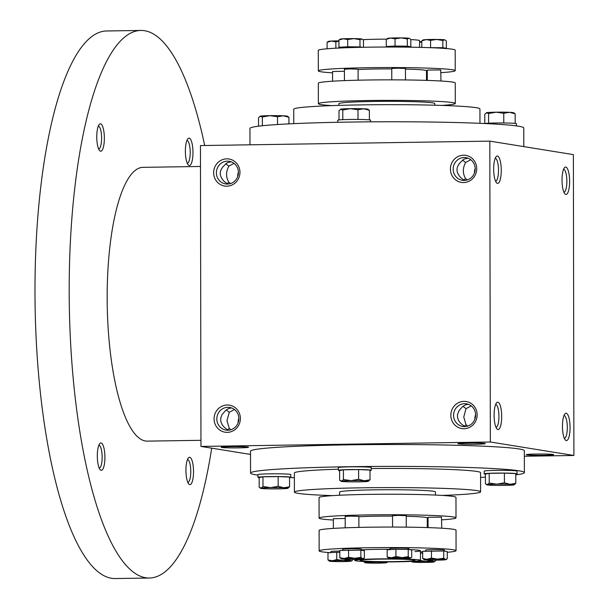 <?xml version="1.0" encoding="UTF-8"?>
<svg xmlns="http://www.w3.org/2000/svg" width="609" height="609" viewBox="0 0 609 609"><rect width="100%" height="100%" fill="white"/><g stroke="black" fill="none" stroke-linecap="round" stroke-linejoin="round"><path stroke-width="0.91" d="M413.93 559.96A27.382 1.287 -0.1 0 1 415.003 560.318A27.382 1.287 -0.1 0 1 387.628 561.65A27.382 1.287 -0.1 0 1 360.239 560.409A27.382 1.287 -0.1 0 1 383.784 559.092A27.382 1.287 -0.1 0 1 413.93 559.96M227.355 429.916L229.296 428.485L226.982 420.591L229.266 412.285L234.465 409.537M229.266 412.285L226.19 409.91M228.04 430.228L224.249 427.282L222.034 424.564L220.823 421.481L220.709 418.284L222.019 414.622L225.825 410.253L228.649 408.472L231.542 407.939M238.119 422.783A11.464 11.008 99.2 0 1 238.111 422.387A11.464 11.008 99.2 0 1 238.85 418.216M230.978 429.718L229.296 428.485M496 427.366A11.464 3.174 89.1 0 0 498.938 415.856A11.464 3.174 89.1 0 0 495.65 404.437M216.827 418.946A11.464 11.008 99.2 0 1 229.669 407.459A11.464 11.008 99.2 0 1 238.705 420.53A11.464 11.008 99.2 0 1 226.015 430.099A11.464 11.008 99.2 0 1 216.827 418.946M464.119 426.285L466.06 424.854L463.754 416.952L466.03 408.654L471.237 405.906M467.75 426.087L466.06 424.854M464.812 426.597L461.013 423.651L458.805 420.933L457.595 417.85L457.473 414.645L459.148 410.428L462.589 406.622L465.413 404.833L468.306 404.307M458.478 443.824A13.687 0.647 179.9 0 0 473.871 444.258A13.687 0.647 179.9 0 0 485.312 443.573A13.687 0.647 179.9 0 0 471.632 442.979A13.687 0.647 179.9 0 0 457.96 443.618A13.687 0.647 179.9 0 0 458.478 443.824M466.03 408.654L462.954 406.279M234.039 163.372L228.839 166.128C225.825 171.791 225.832 177.189 228.862 182.327L226.921 183.758M228.862 182.327L230.552 183.553M231.108 161.773L227.187 162.763L224.34 165.397C218.867 170.665 218.875 176.062 224.363 181.596L227.614 184.063M225.756 163.752L228.839 166.128M470.803 159.741L465.603 162.489C462.589 168.153 462.596 173.557 465.634 178.688L463.685 180.119M465.634 178.688L467.316 179.921M467.879 158.142L463.951 159.132L461.104 161.766C455.631 167.033 455.646 172.431 461.135 177.965L464.378 180.431M526.838 454.862A13.687 0.647 179.9 0 0 542.231 455.288A13.687 0.647 179.9 0 0 553.672 454.603A13.687 0.647 179.9 0 0 539.993 454.017A13.687 0.647 179.9 0 0 526.321 454.649A13.687 0.647 179.9 0 0 526.838 454.862M474.883 419.152A11.464 11.008 99.2 0 1 474.875 418.748A11.464 11.008 99.2 0 1 475.621 414.577M453.591 415.315A11.464 11.008 99.2 0 1 466.433 403.828A11.464 11.008 99.2 0 1 475.477 416.899A11.464 11.008 99.2 0 1 462.779 426.467A11.464 11.008 99.2 0 1 453.591 415.315M450.835 415.247A13.687 13.139 99.2 0 1 470.551 403.105A13.687 13.139 99.2 0 1 470.59 426.787A13.687 13.139 99.2 0 1 450.835 415.247M214.071 418.878A13.687 13.139 99.2 0 1 233.78 406.736A13.687 13.139 99.2 0 1 233.826 430.418A13.687 13.139 99.2 0 1 214.071 418.878M476.718 168.678A13.687 13.139 -80.8 0 0 456.963 157.137A13.687 13.139 -80.8 0 0 457.009 180.827A13.687 13.139 -80.8 0 0 476.718 168.678M475.195 168.815A11.464 11.008 -80.8 0 0 466.007 157.662A11.464 11.008 -80.8 0 0 453.317 167.231A11.464 11.008 -80.8 0 0 462.353 180.302A11.464 11.008 -80.8 0 0 475.195 168.815M475.187 168.419A11.464 11.008 -80.8 0 0 474.449 172.986M239.954 172.317A13.687 13.139 -80.8 0 0 220.199 160.776A13.687 13.139 -80.8 0 0 220.237 184.458A13.687 13.139 -80.8 0 0 239.954 172.317M238.431 172.446A11.464 11.008 -80.8 0 0 229.243 161.294A11.464 11.008 -80.8 0 0 216.545 170.863A11.464 11.008 -80.8 0 0 225.589 183.933A11.464 11.008 -80.8 0 0 238.431 172.446M238.423 172.05A11.464 11.008 -80.8 0 0 237.685 176.618M462.528 160.114L465.603 162.489M489.819 141.128L573.374 154.617L573.899 455.479L490.344 441.997L489.819 141.128L200.445 145.566L200.962 446.435L490.344 441.997M221.714 447.455A13.687 0.647 179.9 0 0 237.107 447.889A13.687 0.647 179.9 0 0 248.548 447.204A13.687 0.647 179.9 0 0 234.868 446.61A13.687 0.647 179.9 0 0 221.196 447.25A13.687 0.647 179.9 0 0 221.714 447.455M257.919 475.149A136.911 6.448 -0.1 0 1 250.558 473.079L250.52 451.2A136.911 6.448 -0.1 0 1 368.247 444.608A136.911 6.448 -0.1 0 1 518.967 448.94A136.911 6.448 -0.1 0 1 524.341 450.721L524.379 472.599A136.911 6.448 -0.1 0 1 515.785 474.868M250.527 454.436L200.962 446.435M524.349 456.24L573.899 455.479M566.279 440.581A13.687 3.791 89.1 0 0 569.994 425.181A13.687 3.791 89.1 0 0 564.962 413.815A13.687 3.791 89.1 0 0 562.465 426.962A13.687 3.791 89.1 0 0 565.365 440.025A13.687 3.791 89.1 0 0 566.279 440.581M565.799 167.064A13.687 3.791 -90.9 0 1 569.598 183.012A13.687 3.791 -90.9 0 1 564.931 193.868A13.687 3.791 -90.9 0 1 562.031 180.797A13.687 3.791 -90.9 0 1 564.528 167.65A13.687 3.791 -90.9 0 1 565.799 167.064M497.918 429.543A13.687 3.791 89.1 0 0 501.633 414.15A13.687 3.791 89.1 0 0 496.601 402.777A13.687 3.791 89.1 0 0 494.105 415.924A13.687 3.791 89.1 0 0 497.005 428.995A13.687 3.791 89.1 0 0 497.918 429.543M497.439 156.033A13.687 3.791 -90.9 0 1 501.237 171.974A13.687 3.791 -90.9 0 1 496.571 182.829A13.687 3.791 -90.9 0 1 493.671 169.766A13.687 3.791 -90.9 0 1 496.168 156.612A13.687 3.791 -90.9 0 1 497.439 156.033M419.19 559.877A32.856 1.545 -0.1 0 1 420.484 560.31A32.856 1.545 -0.1 0 1 387.628 561.909A32.856 1.545 -0.1 0 1 354.765 560.425A32.856 1.545 -0.1 0 1 383.023 558.841A32.856 1.545 -0.1 0 1 419.19 559.877M339.594 495.239L339.586 492.072A47.921 2.261 -0.1 0 1 380.792 489.765A47.921 2.261 -0.1 0 1 433.539 491.28A47.921 2.261 -0.1 0 1 435.42 491.905L435.427 495.071M332.636 495.627A93.101 4.385 -0.1 0 1 294.406 492.148A93.101 4.385 -0.1 0 1 374.459 487.664A93.101 4.385 -0.1 0 1 476.946 490.61A93.101 4.385 -0.1 0 1 480.6 491.821A93.101 4.385 -0.1 0 1 442.385 495.429M371.239 468.549A93.101 4.385 -0.1 0 1 476.916 471.465A93.101 4.385 -0.1 0 1 480.57 472.675L480.6 491.821M294.406 492.148L294.375 473.003A93.101 4.385 -0.1 0 1 338.383 469.196M250.558 473.079A136.911 6.448 -0.1 0 1 368.285 466.486A136.911 6.448 -0.1 0 1 519.005 470.818A136.911 6.448 -0.1 0 1 524.379 472.599M485.411 477.174A136.911 6.448 -0.1 0 1 480.577 477.403M294.383 477.73A136.911 6.448 -0.1 0 1 289.899 477.532M249.987 144.805L249.956 128.446A136.911 6.448 -0.1 0 1 367.684 121.861A136.911 6.448 -0.1 0 1 518.404 126.192A136.911 6.448 -0.1 0 1 523.778 127.974L523.809 146.617M293.759 123.642L293.736 109.224A93.101 4.385 -0.1 0 1 373.789 104.74A93.101 4.385 -0.1 0 1 476.284 107.694A93.101 4.385 -0.1 0 1 479.938 108.904L479.961 123.315M338.909 105.387L338.909 103.675A47.921 2.261 -0.1 0 1 380.115 101.368A47.921 2.261 -0.1 0 1 432.862 102.891A47.921 2.261 -0.1 0 1 434.742 103.507L434.75 105.22M410.831 39.593A32.856 1.545 -0.1 0 1 418.284 40.202A32.856 1.545 -0.1 0 1 419.578 40.628L419.586 47.373M362.941 39.661A32.856 1.545 -0.1 0 1 386.426 39.136M495.216 158.271A11.464 3.174 -90.9 0 1 495.307 158.287A11.464 3.174 -90.9 0 1 498.505 169.858A11.464 3.174 -90.9 0 1 495.566 181.2M563.576 169.31A11.464 3.174 -90.9 0 1 563.668 169.317A11.464 3.174 -90.9 0 1 566.865 180.888A11.464 3.174 -90.9 0 1 563.926 192.238M564.36 438.396A11.464 3.174 89.1 0 0 567.299 426.886A11.464 3.174 89.1 0 0 564.01 415.475M200.955 440.307L147.241 441.129A136.911 37.925 -90.9 0 1 107.222 304.82A136.911 37.925 -90.9 0 1 143.039 167.346L200.475 166.463M211.711 448.171A273.822 75.851 -90.9 0 1 149.342 578.025A273.822 75.851 -90.9 0 1 69.304 305.398A273.822 75.851 -90.9 0 1 140.938 30.45A273.822 75.851 -90.9 0 1 144.668 30.724A273.822 75.851 -90.9 0 1 204.7 145.505M101.086 442.971A13.687 3.791 -90.9 0 1 104.885 458.912A13.687 3.791 -90.9 0 1 100.219 469.767A13.687 3.791 -90.9 0 1 97.318 456.704A13.687 3.791 -90.9 0 1 99.815 443.55A13.687 3.791 -90.9 0 1 101.086 442.971M189.148 138.152A13.687 3.791 -90.9 0 1 192.946 154.1A13.687 3.791 -90.9 0 1 188.28 164.955A13.687 3.791 -90.9 0 1 185.38 151.892A13.687 3.791 -90.9 0 1 187.876 138.738A13.687 3.791 -90.9 0 1 189.148 138.152M100.531 123.848A13.687 3.791 -90.9 0 1 104.329 139.796A13.687 3.791 -90.9 0 1 99.663 150.651A13.687 3.791 -90.9 0 1 96.762 137.588A13.687 3.791 -90.9 0 1 99.259 124.434A13.687 3.791 -90.9 0 1 100.531 123.848M189.703 457.275A13.687 3.791 -90.9 0 1 193.502 473.216A13.687 3.791 -90.9 0 1 188.836 484.071A13.687 3.791 -90.9 0 1 185.935 471.008A13.687 3.791 -90.9 0 1 188.432 457.854A13.687 3.791 -90.9 0 1 189.703 457.275M149.342 578.025L115.147 578.55A273.822 75.851 -90.9 0 1 35.101 305.924A273.822 75.851 -90.9 0 1 106.742 30.975L140.938 30.45M187.481 459.513A11.464 3.174 -90.9 0 1 187.572 459.529A11.464 3.174 -90.9 0 1 190.769 471.1A11.464 3.174 -90.9 0 1 187.831 482.442M98.308 126.093A11.464 3.174 -90.9 0 1 98.399 126.101A11.464 3.174 -90.9 0 1 101.596 137.68A11.464 3.174 -90.9 0 1 98.658 149.022M186.925 140.397A11.464 3.174 -90.9 0 1 187.016 140.413A11.464 3.174 -90.9 0 1 190.214 151.984A11.464 3.174 -90.9 0 1 187.275 163.326M98.864 445.209A11.464 3.174 -90.9 0 1 98.955 445.225A11.464 3.174 -90.9 0 1 102.152 456.796A11.464 3.174 -90.9 0 1 99.214 468.138M262.35 125.743L262.334 116.997L260.081 116.243A13.687 0.647 -0.1 0 1 260.431 116.136L258.536 117.727L258.551 126.185M260.431 116.136A13.687 0.647 -0.1 0 1 269.924 115.657A13.687 0.647 -0.1 0 1 283.215 115.786A13.687 0.647 -0.1 0 1 287.372 116.19L288.917 117.255L283.215 115.786L277.521 116.761L269.924 115.657L262.334 116.997M288.925 123.871L288.917 117.255M277.537 124.518L277.521 116.761M342.814 119.668L342.791 109.985L340.538 109.232A13.687 0.647 -0.1 0 1 340.895 109.133L339 110.716L339.015 119.935M340.895 109.133A13.687 0.647 -0.1 0 1 350.388 108.646A13.687 0.647 -0.1 0 1 363.68 108.783A13.687 0.647 -0.1 0 1 367.828 109.186L369.374 110.252L363.68 108.783L357.985 109.757L350.388 108.646L342.791 109.985M337.774 122.272L337.774 120.232A16.428 0.776 -0.1 0 1 351.903 119.44A16.428 0.776 -0.1 0 1 369.99 119.958A16.428 0.776 -0.1 0 1 370.63 120.171L370.637 121.83M369.389 119.882L369.374 110.252M358.001 119.44L357.985 109.757M488.593 123.201L488.578 113.525L486.325 112.772A13.687 0.647 -0.1 0 1 486.675 112.665L484.779 114.256L484.794 123.467M486.675 112.665A13.687 0.647 -0.1 0 1 496.168 112.185A13.687 0.647 -0.1 0 1 509.459 112.315A13.687 0.647 -0.1 0 1 513.615 112.718L515.161 113.784L509.459 112.315L503.765 113.289L496.168 112.185L488.578 113.525M484.444 123.513A16.428 0.776 -0.1 0 1 500.385 122.965A16.428 0.776 -0.1 0 1 515.77 123.498A16.428 0.776 -0.1 0 1 516.417 123.711L516.417 125.896M515.176 123.414L515.161 113.784M503.78 122.98L503.765 113.289M289.557 486.797L289.541 477.075L278.153 476.581L262.959 476.817L259.168 477.54L259.183 487.261L261.086 488.121A13.687 0.647 179.9 0 0 260.728 488.327A13.687 0.647 179.9 0 0 264.877 488.73A13.687 0.647 179.9 0 0 278.168 488.867A13.687 0.647 179.9 0 0 287.661 488.38A13.687 0.647 179.9 0 0 288.019 488.281A13.687 0.647 179.9 0 0 283.863 487.771A13.687 0.647 179.9 0 0 270.579 487.634A13.687 0.647 179.9 0 0 261.086 488.121L262.981 486.53L270.579 487.634L278.168 486.302L283.863 487.771L289.557 486.797L287.661 488.38M289.541 477.578A16.428 0.776 179.9 0 0 290.782 477.281A16.428 0.776 179.9 0 0 290.135 477.068A16.428 0.776 179.9 0 0 272.048 476.55A16.428 0.776 179.9 0 0 257.927 477.342A16.428 0.776 179.9 0 0 259.168 477.631M290.782 477.281L290.775 474.548A16.428 0.776 179.9 0 0 290.135 474.335A16.428 0.776 179.9 0 0 272.048 473.81A16.428 0.776 179.9 0 0 257.919 474.601L257.927 477.342M262.959 476.817L262.981 486.53M278.153 476.581L278.168 486.302M370.021 479.785L370.006 470.072L358.61 469.569L343.423 469.805L339.624 470.536L339.639 480.257L341.542 481.11A13.687 0.647 179.9 0 0 341.185 481.323A13.687 0.647 179.9 0 0 345.341 481.727A13.687 0.647 179.9 0 0 358.632 481.856A13.687 0.647 179.9 0 0 368.125 481.376A13.687 0.647 179.9 0 0 368.475 481.27A13.687 0.647 179.9 0 0 364.327 480.76A13.687 0.647 179.9 0 0 351.035 480.63A13.687 0.647 179.9 0 0 341.542 481.11L343.438 479.527L351.035 480.63L358.625 479.291L364.327 480.76L370.021 479.785L368.125 481.376M370.006 470.574A16.428 0.776 179.9 0 0 371.246 470.277A16.428 0.776 179.9 0 0 370.599 470.057A16.428 0.776 179.9 0 0 352.512 469.539A16.428 0.776 179.9 0 0 338.383 470.331A16.428 0.776 179.9 0 0 339.624 470.628M371.246 470.277L371.239 467.537A16.428 0.776 179.9 0 0 370.592 467.324A16.428 0.776 179.9 0 0 352.504 466.806A16.428 0.776 179.9 0 0 338.383 467.598L338.383 470.331M343.423 469.805L343.438 479.527M358.61 469.569L358.625 479.291M515.8 483.325L515.785 473.604L504.397 473.109L489.202 473.345L485.411 474.068L485.426 483.79L487.329 484.65A13.687 0.647 179.9 0 0 486.972 484.855A13.687 0.647 179.9 0 0 491.12 485.259A13.687 0.647 179.9 0 0 504.412 485.396A13.687 0.647 179.9 0 0 513.905 484.909A13.687 0.647 179.9 0 0 514.262 484.81A13.687 0.647 179.9 0 0 510.106 484.3A13.687 0.647 179.9 0 0 496.822 484.163A13.687 0.647 179.9 0 0 487.329 484.65L489.225 483.059L496.822 484.163L504.412 482.83L510.106 484.3L515.8 483.325L513.905 484.909M515.785 474.106A16.428 0.776 179.9 0 0 517.026 473.81A16.428 0.776 179.9 0 0 516.379 473.596A16.428 0.776 179.9 0 0 498.291 473.079A16.428 0.776 179.9 0 0 484.17 473.871A16.428 0.776 179.9 0 0 485.411 474.16M517.026 473.81L517.018 471.077A16.428 0.776 179.9 0 0 516.379 470.864A16.428 0.776 179.9 0 0 498.291 470.338A16.428 0.776 179.9 0 0 484.163 471.13L484.17 473.871M489.202 473.345L489.225 483.059M504.397 473.109L504.412 482.83M386.273 39.265L387.636 38.39A10.954 0.518 -0.1 0 1 390.658 38.062L386.273 39.265L386.289 46.497L395.058 46.048L395.043 38.824L390.658 38.062A10.954 0.518 -0.1 0 1 401.186 37.903L395.043 38.824M389.151 46.954L386.289 46.497M395.058 46.048L407.337 46.17L410.847 46.741L410.831 39.509L409.469 38.352A10.954 0.518 -0.1 0 1 409.507 38.382M410.847 46.741L407.984 46.885M407.337 46.17L407.322 38.946L409.073 38.245A10.954 0.518 -0.1 0 1 409.469 38.352M407.322 38.946L401.186 37.903A10.954 0.518 -0.1 0 1 409.073 38.245M421.793 41.952L419.578 42.409M421.793 40.811L423.156 39.935A10.954 0.518 -0.1 0 1 426.178 39.615L421.793 40.811L421.809 47.426M429.345 47.662L442.85 47.723L446.359 48.286L446.351 41.054L444.989 39.897A10.954 0.518 -0.1 0 1 445.019 39.928M446.359 48.286L444.113 48.4M442.85 47.723L442.842 40.491L444.593 39.798A10.954 0.518 -0.1 0 1 444.989 39.897M442.842 40.491L436.699 39.456L430.563 40.369L426.178 39.615A10.954 0.518 -0.1 0 1 436.699 39.456A10.954 0.518 -0.1 0 1 444.593 39.798M430.578 47.601L430.563 40.369M431.522 47.738A9.417 0.442 -0.1 0 1 443.131 48.027A9.417 0.442 -0.1 0 1 443.504 48.149L443.504 48.355M344.412 71.268L332.567 71.512L332.59 81.203M341.794 47.905L341.794 47.357A9.417 0.442 -0.1 0 1 349.893 46.908A9.417 0.442 -0.1 0 1 360.262 47.205A9.417 0.442 -0.1 0 1 360.635 47.319M341.794 47.685L338.939 47.22L347.709 46.779L359.98 46.901L359.972 39.669L353.829 38.633L347.693 39.547L343.309 38.793L338.924 39.988L340.286 39.113A10.954 0.518 -0.1 0 1 343.309 38.793A10.954 0.518 -0.1 0 1 353.829 38.633A10.954 0.518 -0.1 0 1 361.723 38.976A10.954 0.518 -0.1 0 1 362.119 39.075A10.954 0.518 -0.1 0 1 362.149 39.105M363.489 47.266L363.482 40.232L362.119 39.075M359.972 39.669L361.723 38.976M359.98 46.901L362.393 47.289M347.709 46.779L347.693 39.547M338.939 47.22L338.924 39.988M335.871 48.187L335.856 41.823L331.471 41.069L327.086 42.265L328.449 41.389A10.954 0.518 -0.1 0 1 331.471 41.069A10.954 0.518 -0.1 0 1 338.924 40.894M327.102 48.781L327.086 42.265M338.924 41.13L335.856 41.823M419.578 41.739A10.954 0.518 -0.1 0 1 421.793 41.716M332.575 72.836A68.452 3.228 -0.1 0 1 318.317 70.888L318.279 50.38A68.452 3.228 -0.1 0 1 377.138 47.083A68.452 3.228 -0.1 0 1 452.502 49.245A68.452 3.228 -0.1 0 1 455.189 50.136L455.227 70.652A68.452 3.228 -0.1 0 1 440.969 72.646M331.951 105.616A68.452 3.228 -0.1 0 1 318.37 103.713A68.452 3.228 -0.1 0 1 377.237 100.416A68.452 3.228 -0.1 0 1 452.594 102.586A68.452 3.228 -0.1 0 1 455.281 103.477A68.452 3.228 -0.1 0 1 441.708 105.426M318.37 103.713L318.332 83.197A68.452 3.228 -0.1 0 1 377.199 79.901A68.452 3.228 -0.1 0 1 452.556 82.07A68.452 3.228 -0.1 0 1 455.243 82.961L455.281 103.477M389.151 47.03L389.151 46.634A9.417 0.442 -0.1 0 1 397.251 46.177A9.417 0.442 -0.1 0 1 407.619 46.474A9.417 0.442 -0.1 0 1 407.984 46.596L407.984 47.152M358.115 80.198L358.1 69.213L350.289 68.908L344.405 69.236L344.428 80.624M405.472 79.946L405.449 68.482L397.647 68.178L391.762 68.513L391.777 79.855M405.449 69.091A39.707 1.873 -0.1 0 1 424.915 70.187A39.707 1.873 -0.1 0 1 426.475 70.705L426.49 80.38M358.1 69.525A39.707 1.873 -0.1 0 1 391.762 68.908M440.985 81.012L440.695 69.944L427.274 70.058L427.297 80.411M427.282 72.09L426.475 72.06M318.317 70.888A68.452 3.228 -0.1 0 1 377.177 67.599A68.452 3.228 -0.1 0 1 452.54 69.761A68.452 3.228 -0.1 0 1 455.227 70.652M341.58 558.978L339.83 557.715L344.214 558.476A10.954 0.518 179.9 0 0 341.192 558.879A10.954 0.518 179.9 0 0 341.58 558.978A10.954 0.518 179.9 0 0 349.475 559.321A10.954 0.518 179.9 0 0 360.003 559.161A10.954 0.518 179.9 0 0 363.025 558.841A10.954 0.518 179.9 0 0 362.629 558.651A10.954 0.518 179.9 0 0 354.735 558.308A10.954 0.518 179.9 0 0 344.214 558.476L348.599 557.273L354.735 558.308L360.871 557.395L362.629 558.651L364.38 557.958L363.025 558.841M364.38 557.958L364.372 550.734L360.863 550.163L339.814 550.49L339.83 557.715M419.631 560.371L425.767 561.407A10.954 0.518 179.9 0 0 415.247 561.567A10.954 0.518 179.9 0 0 412.224 561.97L411.402 561.391M412.224 561.97A10.954 0.518 179.9 0 0 412.62 562.077A10.954 0.518 179.9 0 0 420.507 562.419A10.954 0.518 179.9 0 0 431.035 562.259A10.954 0.518 179.9 0 0 434.057 561.932A10.954 0.518 179.9 0 0 433.661 561.749L431.91 560.493L425.767 561.407A10.954 0.518 179.9 0 1 433.661 561.749L435.412 561.056L434.057 561.932M422.692 553.17L420.469 553.147M435.412 560.151L435.412 561.056M408.213 549.44L411.722 550.003L411.737 557.235L409.986 557.928A10.954 0.518 179.9 0 0 402.092 557.585A10.954 0.518 179.9 0 0 391.564 557.745A10.954 0.518 179.9 0 0 388.542 558.149A10.954 0.518 179.9 0 0 388.938 558.247L387.179 556.991L391.564 557.745L395.949 556.55L402.092 557.585L408.228 556.672L408.213 549.44L395.934 549.318L395.949 556.55M395.934 549.318L387.172 549.76L387.179 556.991M388.938 558.247A10.954 0.518 179.9 0 0 396.832 558.598A10.954 0.518 179.9 0 0 407.352 558.43A10.954 0.518 179.9 0 0 410.375 558.11A10.954 0.518 179.9 0 0 409.986 557.928L408.228 556.672M411.737 557.235L410.375 558.11M424.45 559.8L422.699 558.537L427.084 559.29A10.954 0.518 179.9 0 0 424.062 559.701A10.954 0.518 179.9 0 0 424.45 559.8A10.954 0.518 179.9 0 0 432.344 560.143A10.954 0.518 179.9 0 0 442.872 559.983A10.954 0.518 179.9 0 0 445.895 559.663A10.954 0.518 179.9 0 0 445.499 559.473L443.74 558.217L437.605 559.131A10.954 0.518 179.9 0 0 427.084 559.29L431.469 558.095L437.605 559.131A10.954 0.518 179.9 0 1 445.499 559.473L447.25 558.78L445.895 559.663M447.25 558.78L447.242 551.556L443.733 550.985L422.684 551.312L422.699 558.537M443.733 550.985L443.74 558.217M431.454 550.863L431.469 558.095M345.189 518.465L333.351 518.708L333.367 528.399M339.814 551.076A9.417 0.442 179.9 0 0 330.832 551.533L330.839 552.622M365.263 562.8A10.954 0.518 179.9 0 0 373.157 563.142A10.954 0.518 179.9 0 0 383.678 562.982A10.954 0.518 179.9 0 0 386.7 562.663A10.954 0.518 179.9 0 0 386.312 562.48A10.954 0.518 179.9 0 0 378.417 562.13A10.954 0.518 179.9 0 0 367.897 562.297A10.954 0.518 179.9 0 0 364.875 562.701A10.954 0.518 179.9 0 0 365.263 562.8L363.504 561.536L367.897 562.297L370.736 561.719M375.213 561.818L381.546 561.894M388.062 561.78L386.312 562.48L385.223 561.909M387.91 561.909L386.7 562.663M348.584 550.041L348.599 557.273M352.542 559.328L352.542 560.234L351.187 561.117A10.954 0.518 179.9 0 0 350.792 560.927L349.033 559.313M352.542 560.234L350.792 560.927A10.954 0.518 179.9 0 0 342.897 560.584A10.954 0.518 179.9 0 0 332.377 560.744L336.762 559.549L342.897 560.584L349.041 559.671M327.992 559.991L332.377 560.744A10.954 0.518 179.9 0 0 329.355 561.155A10.954 0.518 179.9 0 0 329.751 561.254L327.992 559.991L327.977 552.766L336.747 552.317L336.762 559.549M412.597 561.323L415.247 561.567L418.535 560.836M329.751 561.254A10.954 0.518 179.9 0 0 337.637 561.597A10.954 0.518 179.9 0 0 348.165 561.437A10.954 0.518 179.9 0 0 351.187 561.117M339.822 552.348L336.747 552.317M447.242 552.272A68.452 3.228 179.9 0 0 456.065 550.673A68.452 3.228 179.9 0 0 453.378 549.782A68.452 3.228 179.9 0 0 378.014 547.613A68.452 3.228 179.9 0 0 319.154 550.909A68.452 3.228 179.9 0 0 330.223 552.652M361.51 550.27L361.51 549.227A9.417 0.442 179.9 0 0 361.137 549.105A9.417 0.442 179.9 0 0 350.769 548.808A9.417 0.442 179.9 0 0 342.669 549.257L342.669 550.346M422.684 551.899A9.417 0.442 179.9 0 0 420.469 551.921M444.38 551.092L444.38 550.049A9.417 0.442 179.9 0 0 444.007 549.927A9.417 0.442 179.9 0 0 433.638 549.63A9.417 0.442 179.9 0 0 425.539 550.079L425.539 551.168M408.867 549.546L408.86 548.503A9.417 0.442 179.9 0 0 408.494 548.374A9.417 0.442 179.9 0 0 398.126 548.077A9.417 0.442 179.9 0 0 390.026 548.534L390.026 549.615M414.988 551.602A32.856 1.545 179.9 0 0 420.461 550.734A32.856 1.545 179.9 0 0 419.175 550.308A32.856 1.545 179.9 0 0 409.103 549.584M390.026 549.242A32.856 1.545 179.9 0 0 361.51 549.897M441.753 519.842A68.452 3.228 179.9 0 0 456.004 517.848L455.966 497.34A68.452 3.228 179.9 0 0 453.279 496.449A68.452 3.228 179.9 0 0 377.923 494.28A68.452 3.228 179.9 0 0 319.055 497.576L319.093 518.092A68.452 3.228 179.9 0 0 333.351 520.033M456.004 517.848A68.452 3.228 179.9 0 0 453.317 516.957A68.452 3.228 179.9 0 0 377.961 514.795A68.452 3.228 179.9 0 0 319.093 518.092M358.899 527.402L358.876 516.409L351.073 516.105L345.189 516.432L345.204 527.82M428.058 519.287L427.259 519.256M441.769 528.216L441.479 517.14L428.058 517.254L428.074 527.607M406.249 527.143L406.233 515.686L398.423 515.374L392.539 515.709L392.561 527.051M427.267 527.584L427.252 517.901A39.707 1.873 179.9 0 0 425.699 517.384A39.707 1.873 179.9 0 0 406.233 516.287M392.539 516.105A39.707 1.873 179.9 0 0 358.876 516.729M360.863 550.163L360.871 557.395M456.065 550.673L456.027 530.157A68.452 3.228 179.9 0 0 453.34 529.267A68.452 3.228 179.9 0 0 377.976 527.105A68.452 3.228 179.9 0 0 319.116 530.393L319.154 550.909M354.765 559.313L354.765 560.425M420.461 550.734L420.484 560.31M260.728 488.327L259.974 487.893M341.185 481.323L340.439 480.889M486.972 484.855L486.218 484.421"/></g></svg>
